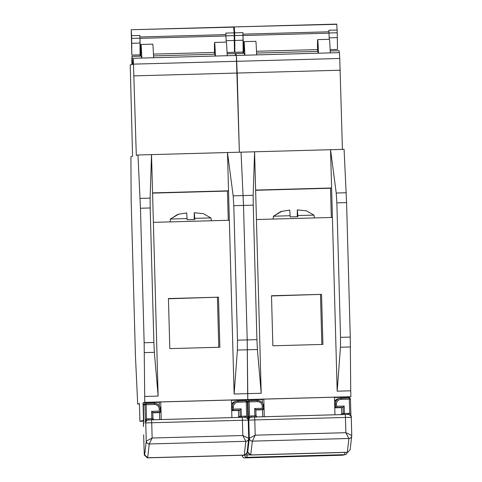 <?xml version="1.0" encoding="UTF-8"?>
<svg xmlns="http://www.w3.org/2000/svg" width="482" height="482" viewBox="0 0 482 482"><rect width="100%" height="100%" fill="white"/><g stroke="black" fill="none" stroke-linecap="round" stroke-linejoin="round"><path stroke-width="0.72" d="M234.812 42.247L234.855 45.2L234.812 42.247M273.149 219.063L273.487 216.231L280.801 211.55L289.754 210.098L290.176 216.906L297.834 216.695L297.412 209.893L306.444 210.845L313.993 215.123L314.378 217.936M297.261 216.713L297.304 209.917L297.49 216.707M293.249 189.119L272.348 189.751L293.249 189.119M243.175 53.357L243.127 52.08L234.885 52.309L234.656 32.848L242.898 32.619L243.639 53.339M243.928 53.333L243.615 51.634M317.548 51.411L317.524 49.61L256.502 51.279M336.767 24.311L234.276 26.908L336.743 24.1L337.123 30.041L328.881 30.264L329.248 39.301M234.294 27.119L234.656 32.848M234.276 26.908L234.885 52.309M330.14 49.7L337.514 49.459L337.225 32.764L329.025 32.987M243.91 51.628A47.134 0.669 88.4 0 1 244.043 41.639L255.822 41.313A47.134 0.669 88.4 0 1 256.665 54.9M318.186 53.219A35.349 0.5 -91.6 0 0 317.981 51.399L256.587 53.08M317.524 49.61A47.134 0.669 88.4 0 1 317.656 39.62A47.134 0.669 88.4 0 1 318.5 53.207M244.579 55.231A35.445 0.5 -91.6 0 0 244.362 53.321L235.059 53.574A35.445 0.5 -91.6 0 1 235.276 55.49M244.043 41.639A47.134 0.669 88.4 0 1 244.886 55.225M317.656 39.62L329.435 39.295A47.134 0.669 88.4 0 1 330.278 52.887M262.75 416.767L262.557 409.676M262.377 403.018L262.28 399.494L246.085 399.933L246.109 400.795L246.085 399.933L231.426 400.337M281.783 211.303L273.378 216.255L273.408 217.418M144.6 396.463L158.144 396.09L153.378 222.347L229.348 220.262L227.486 152.535L241.03 152.161L243.512 205.416L247.206 339.906L247.658 393.637L261.202 393.264L256.436 219.521L332.405 217.442L331.598 187.992L255.629 190.077L254.58 151.794L241.03 152.161L243.512 205.416L247.206 339.906L247.82 399.524L246.085 399.933L247.82 399.524L144.763 402.349L143.027 402.759L143.509 420.431L139.913 421.274L139.431 403.603L137.689 404.012L135.394 354.716L131.158 200.5L130.899 156.65L132.562 156.258L130.224 64.931L133.261 64.22L133.291 58.286L136.31 155.379L137.972 154.987L140.455 208.242L144.148 342.732L144.763 402.349M321.548 294.363L271.493 295.731L272.866 345.793L322.922 344.419L321.548 294.363L271.499 295.954M331.321 217.472L330.519 188.245L331.598 187.992L330.544 149.709L344.094 149.342L346.57 202.591L350.263 337.081L350.715 390.812L337.171 391.185L332.405 217.442M350.715 390.812L350.878 396.704L247.82 399.524L247.658 393.637L234.113 394.011L229.348 220.262M261.202 393.264L257.4 349.51L256.924 339.641L253.231 205.151L253.171 195.3L254.58 151.794L330.544 149.709L336.225 193.023L336.858 202.862L340.545 337.346L340.461 347.233L337.171 391.185M133.291 58.286L236.349 55.46L236.698 61.304L339.756 58.479L339.406 52.634L236.349 55.46L239.361 152.21L237.186 73.047L134.129 75.867M340.244 70.221L237.186 73.047L236.698 61.304L133.641 64.13L339.756 58.479L342.419 149.384M334.96 414.785L334.478 397.192L263.811 399.132L264.293 416.725M350.878 396.704L349.143 397.114L334.484 397.511M262.28 399.494L263.811 399.132M349.143 397.114L349.167 397.969M255.629 190.077L256.436 219.521M330.519 188.245L255.635 190.3M321.843 344.449L320.476 294.61M297.599 216.701L297.412 209.893M339.274 52.64A35.445 0.5 -91.6 0 0 339.063 50.724L330.194 50.971M337.123 30.041L337.225 32.764M243.127 52.08L243 35.343L234.758 35.572M242.898 32.619L243 35.343M271.468 457.165L342.431 455.219L344.817 454.659L247.055 457.34L244.675 457.9L271.468 457.165L244.675 457.9A2.356 2.356 76.8 0 1 242.253 455.611L243.982 455.201M346.919 452.381L250.339 455.032L247.344 452.2L247.706 452.074L250.73 454.936L250.339 455.032M348.914 438.524L345.889 432.691L351.776 435.511A2.946 2.934 6.6 0 1 351.758 435.933L351.758 435.933A2.946 2.934 6.6 0 1 348.914 438.524L347.311 452.291L250.73 454.936L252.333 441.169A2.946 2.934 6.6 0 1 249.308 438.319L255.195 435.18L252.333 441.169M350.848 413.646L350.45 399.114L350.926 415.984L350.848 413.646L349.691 413.677L349.287 399.144L341.045 399.367A4.712 4.712 76.8 0 0 336.466 404.205L336.52 406.272L334.767 407.621M247.368 401.102A1.181 1.181 0 0 0 247.103 401.199A1.181 1.181 -103.2 0 1 247.368 401.102L248.893 400.741A1.181 1.181 76.8 0 1 249.128 400.711L257.37 400.482A5.892 5.892 -103.2 0 1 263.425 406.212L263.509 409.453L262.316 408.302L262.262 406.242A4.712 4.712 76.8 0 0 257.418 401.657L249.176 401.886L249.574 416.418L248.519 420.171L247.983 401.922L247.399 402.06M336.52 406.272L344.178 406.061L343.015 407.272L341.491 407.633L341.66 413.815L343.184 413.46L343.015 407.272L335.358 407.483L335.267 404.241L334.677 404.386M249.128 400.711A1.181 1.181 0 0 0 248.893 400.741A1.181 1.181 76.8 0 0 247.983 401.922L249.176 401.886L249.128 400.711L257.37 400.482C260.961 400.735 262.973 402.645 263.425 406.212L263.509 409.453L255.864 409.977L261.991 409.808M351.758 435.481L351.276 417.298L351.776 435.499A2.946 2.922 -41.1 0 1 348.908 438.493L252.351 441.138A2.946 2.916 46.5 0 1 249.339 438.289M347.908 452.212L350.155 449.688L351.776 435.505M263.509 409.453L255.858 409.664L256.026 415.846L251.333 415.972A4.127 4.121 -103.2 0 0 249.574 416.418L248.381 416.454M256.822 416.93A1.181 1.181 76.8 0 1 256.026 415.846L255.858 409.664L254.665 408.513L262.316 408.302M131.755 45.073L131.797 48.025L131.755 45.073M170.092 221.889L170.429 219.057L177.744 214.37L186.697 212.923L187.118 219.732L194.77 219.521L194.354 212.713L203.386 213.671L210.935 217.948L211.321 220.756M194.198 219.539L194.246 212.737L194.433 219.527M190.191 191.944L169.284 192.577L190.191 191.944M140.117 56.177L140.069 54.906L131.821 55.135L131.598 35.674L139.84 35.445L140.575 56.165M140.871 56.159L140.557 54.46M214.484 54.237L214.46 52.436L153.445 54.105M233.71 27.137L131.218 29.733L233.686 26.926L234.065 32.866L225.823 33.089L226.191 42.127M131.237 29.944L131.598 35.674M131.218 29.733L131.821 55.135M227.082 52.52L234.457 52.285L234.168 35.584L225.968 35.813M140.852 54.448A47.134 0.669 88.4 0 1 140.985 44.458L152.764 44.139A47.134 0.669 88.4 0 1 153.607 57.726M215.129 56.039A35.349 0.5 -91.6 0 0 214.924 54.225L153.529 55.906M214.46 52.436A47.134 0.669 88.4 0 1 214.598 42.44A47.134 0.669 88.4 0 1 215.442 56.033M141.521 58.057A35.445 0.5 -91.6 0 0 141.304 56.147L132.002 56.4A35.445 0.5 -91.6 0 0 131.905 64.437L132.375 64.425M140.985 44.458A47.134 0.669 88.4 0 1 141.829 58.051M214.598 42.44L226.377 42.121A47.134 0.669 88.4 0 1 227.215 55.707M143.835 421.166L139.913 421.274M159.693 419.587L159.5 412.502M159.319 405.844L159.223 402.313L143.027 402.759M143.823 420.418L143.509 420.431M178.726 214.129L170.321 219.081L170.351 220.238M218.491 297.183L168.435 298.557L169.809 348.619L219.864 347.245L218.491 297.183L168.441 298.78M158.144 396.09L154.342 352.336L153.866 342.461L150.173 207.977L150.113 198.12L151.517 154.614L227.486 152.535L233.168 195.849L233.8 205.681L237.487 340.172L237.403 350.059L234.113 394.011M228.263 220.292L227.462 191.071L228.54 190.818L152.571 192.896L151.517 154.614L137.972 154.987M231.902 417.611L231.42 400.018L160.753 401.958L161.235 419.545M159.223 402.313L160.753 401.958M139.437 403.964L137.689 404.012M152.571 192.896L153.378 222.347M227.462 191.071L152.577 193.119M218.786 347.275L217.418 297.436M194.541 219.527L194.354 212.713M131.905 64.437L133.002 64.281M132.532 64.293A35.445 0.5 -91.6 0 0 132.002 56.4M236.216 55.46A35.445 0.5 -91.6 0 0 235.999 53.55L227.136 53.797M234.065 32.866L234.168 35.584M140.069 54.906L139.943 38.168L131.694 38.397M139.84 35.445L139.943 38.168M243.862 455.207L147.281 457.852L144.287 455.026L144.648 454.9L147.673 457.761L147.281 457.852M144.648 454.9L146.245 441.144L145.745 422.925A2.946 2.946 -103.2 0 1 148.613 419.9L245.29 417.255C244.681 415.984 249.586 420.111 248.218 420.117L248.718 438.325A2.946 2.922 -41.1 0 1 245.844 441.319A2.946 2.934 6.6 0 0 248.718 438.331L242.832 435.517L242.41 420.262L151.722 422.744L152.137 438.005L242.832 435.517L245.844 441.319L244.254 455.116L147.673 457.761L149.275 443.994A2.946 2.934 6.6 0 1 146.245 441.144L152.137 438.005L149.275 443.994M247.79 416.472L247.393 401.94L247.869 418.81L247.79 416.472L246.633 416.496L246.23 401.964L237.988 402.193A4.712 4.712 76.8 0 0 233.402 407.031L233.463 409.091L231.703 410.447M146.07 403.536L154.312 403.307C157.903 403.561 159.916 405.47 160.367 409.037L160.452 412.279L159.259 411.128L159.205 409.067A4.712 4.712 76.8 0 0 154.361 404.482L146.118 404.711L146.07 403.536A1.181 1.181 0 0 0 145.829 403.567A1.181 1.181 76.8 0 1 146.07 403.536L154.312 403.307A5.892 5.892 -103.2 0 1 160.367 409.037L160.452 412.279L152.8 412.484L152.969 418.671L148.275 418.798A4.127 4.121 -103.2 0 0 146.516 419.244L145.456 422.997L144.925 404.747L143.401 405.103L143.871 423.371L143.401 405.103A1.181 1.181 -103.2 0 1 144.311 403.922L145.829 403.567A1.181 1.181 76.8 0 0 144.925 404.747L146.118 404.711L146.516 419.244L145.323 419.28M143.407 426.443L143.431 423.473A2.946 2.946 -103.2 0 1 143.847 421.877A2.946 2.946 0 0 0 143.431 423.473L143.509 426.419M233.463 409.091L241.121 408.887L239.958 410.098L238.433 410.453L238.602 416.641L240.126 416.279L239.958 410.098L232.3 410.309L232.21 407.067L231.619 407.206M160.452 412.279L152.806 412.803L158.933 412.634M244.844 455.038L247.097 452.514L248.718 438.331L248.218 420.117L242.41 420.262L242.289 417.328L245.193 417.255A2.946 2.946 76.8 0 1 248.218 420.117M146.281 441.114A2.946 2.916 46.5 0 0 149.293 443.964L245.844 441.319M153.758 419.75A1.181 1.181 76.8 0 1 152.969 418.671L152.8 412.484L151.607 411.339L159.259 411.128M297.798 215.52L313.993 215.123M329.031 33.168L243.055 35.523M242.994 34.15L328.977 31.794M273.487 216.231L290.146 215.731M346.227 192.746L336.225 193.023M346.57 202.591L336.858 202.862M350.263 337.081L340.545 337.346M350.456 346.962L340.461 347.233M253.171 195.3L233.168 195.849M253.231 205.151L233.8 205.681M256.924 339.641L237.487 340.172M257.4 349.51L237.403 350.059M329.2 37.867L337.358 37.644M330.134 49.664L337.514 49.459M243.29 52.044L235.047 52.267M243.133 40.223L234.891 40.452M246.971 453.08L247.025 454.978L249.423 454.912M242.253 455.611L242.241 455.255L242.253 455.611A2.356 2.356 0 0 0 244.675 457.9M342.431 455.219L342.431 455.219A2.356 2.356 76.8 0 0 342.907 455.159A2.356 2.356 0 0 1 342.431 455.219L315.638 455.954M244.639 455.086A2.356 2.356 76.8 0 0 247.055 457.34L247.025 454.978L244.838 455.038M344.787 452.441L344.817 454.659A2.356 2.356 76.8 0 0 347.106 452.375A2.356 2.356 0 0 1 345.287 454.598L342.907 455.159M247.706 452.074L249.308 438.319L248.808 420.105A2.946 2.946 -103.2 0 1 251.67 417.075L348.251 414.43A2.946 2.946 76.8 0 1 351.276 417.292L254.779 419.924L255.195 435.18L345.889 432.691L345.347 414.502L348.347 414.43C347.739 413.158 352.643 417.285 351.276 417.298M248.808 420.105L248.519 420.171A2.946 2.946 76.8 0 1 250.785 417.225L254.653 416.984L254.779 419.924L248.808 420.105M340.997 398.192L349.239 397.969L349.287 399.144L350.45 399.114A1.181 1.181 76.8 0 0 349.239 397.969L339.81 398.349A5.892 5.892 -103.2 0 1 340.997 398.192L341.045 399.367M338.286 398.704A5.892 5.892 76.8 0 0 334.592 401.392L338.286 398.704L339.81 398.349A5.892 5.892 -103.2 0 0 335.267 404.241L336.466 404.205M341.491 407.633L334.767 407.814L341.491 407.633L341.66 413.815A1.181 1.181 -103.2 0 1 341.383 414.61L341.66 413.815M344.178 406.061L344.377 413.423L347.914 413.327A4.127 4.121 -103.2 0 1 349.691 413.677M254.906 416.978L254.665 408.513M347.956 414.436L347.914 413.327M344.419 414.526L344.377 413.423L343.184 413.46A1.181 1.181 76.8 0 1 342.449 414.58M257.37 400.482L257.418 401.657M263.425 406.212L262.262 406.242M251.333 415.972L251.375 417.099M194.74 218.34L210.935 217.948M225.974 35.987L139.997 38.343M139.937 36.969L225.919 34.614M170.429 219.057L187.082 218.551M150.113 198.12L140.111 198.397M150.173 207.977L140.455 208.242M153.866 342.461L144.148 342.732M154.342 352.336L144.341 352.607M226.136 40.693L234.3 40.47M227.076 52.49L234.457 52.285M140.232 54.87L131.99 55.093M140.075 43.049L131.833 43.278M145.745 422.925L145.456 422.997A2.946 2.946 76.8 0 1 147.727 420.045L151.595 419.81L151.722 422.744L145.745 422.925M143.871 423.371L143.431 423.473M143.636 434.806L144.287 454.984M237.939 401.018L246.182 400.789L246.23 401.964L247.393 401.94A1.181 1.181 76.8 0 0 246.182 400.789L236.752 401.169A5.892 5.892 -103.2 0 1 237.939 401.018L237.988 402.193M235.228 401.53A5.892 5.892 76.8 0 0 231.535 404.217L235.228 401.53L236.752 401.169A5.892 5.892 -103.2 0 0 232.21 407.067L233.402 407.031M238.433 410.453L231.709 410.64L238.433 410.453L238.602 416.641A1.181 1.181 -103.2 0 1 238.325 417.436L238.602 416.641M241.121 408.887L241.319 416.243L244.856 416.147A4.127 4.121 -103.2 0 1 246.633 416.496M151.848 419.804L151.607 411.339M242.289 417.328L151.595 419.81M244.892 417.261L244.856 416.147M241.362 417.352L241.319 416.243L240.126 416.279A1.181 1.181 76.8 0 1 239.391 417.406M154.312 403.307L154.361 404.482M143.401 405.103L143.401 405.103A1.181 1.181 0 0 1 144.311 403.922M160.367 409.037L159.205 409.067M148.275 418.798L148.317 419.924M345.347 414.502L254.653 416.984M350.45 399.114A1.181 1.181 0 0 0 349.239 397.969M256.026 415.846L257.189 416.99M143.636 434.818L144.287 455.026M247.393 401.94A1.181 1.181 0 0 0 246.182 400.789M152.969 418.671L154.132 419.816"/></g></svg>
